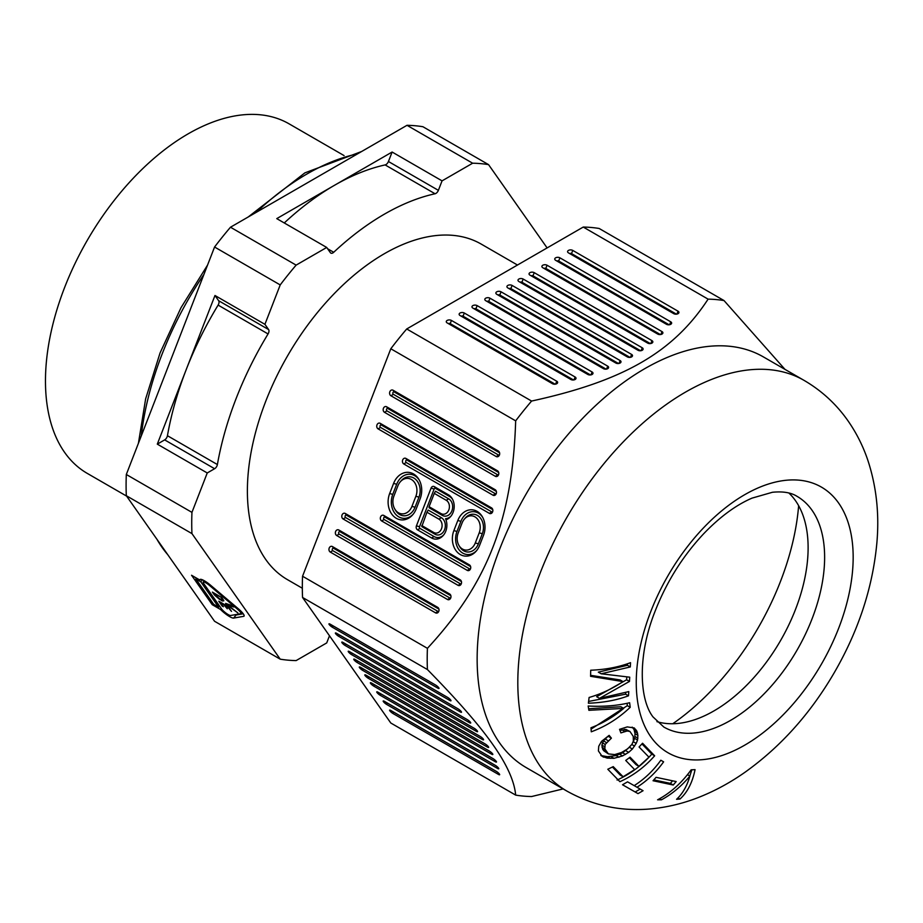 <?xml version="1.0" encoding="UTF-8"?>
<svg xmlns="http://www.w3.org/2000/svg" width="923" height="923" viewBox="0 0 923 923"><rect width="100%" height="100%" fill="white"/><g stroke="black" fill="none" stroke-linecap="round" stroke-linejoin="round"><path stroke-width="1.38" d="M566.93 791.103L526.26 767.624A237.13 136.904 -60 0 1 499.608 742.9A237.13 136.904 -60 0 1 542.747 467.58A237.13 136.904 -60 0 1 763.379 356.901L804.06 380.38A237.13 136.904 120 0 0 583.417 491.071A237.13 136.904 120 0 0 540.278 766.39A237.13 136.904 120 0 0 566.93 791.103C593.939 806.16 622.806 811.998 653.519 808.617C669.533 806.829 685.154 802.86 700.361 796.699C715.856 790.423 730.704 782.3 744.919 772.309C780.673 746.788 810.475 713.548 834.323 672.567C858.505 630.767 872.685 587.605 876.85 543.093C879.457 514.03 876.435 486.363 867.793 460.116C863.028 446.017 856.406 432.887 847.937 420.738C836.261 404.101 821.643 390.648 804.06 380.38M784.954 369.35L724.024 300.563A272.447 157.302 120 0 0 708.103 299.144C673.294 352.309 623.51 381.003 531.59 401.055A272.447 157.302 120 0 0 515.669 420.853C512.542 519.164 487.829 582.967 427.418 648.327A272.447 157.302 120 0 0 427.418 669.544C457.346 700.003 479.187 725.051 492.951 744.688C506.854 764.406 514.423 781.216 515.669 795.107A272.447 157.302 120 0 0 531.59 796.537L563.134 788.911M515.669 795.107L390.81 723.021L302.548 597.458A272.447 157.302 -60 0 1 302.548 576.24L390.81 348.767A272.447 157.302 -60 0 1 406.72 328.969L583.244 227.058A272.447 157.302 -60 0 1 599.154 228.477L724.024 300.563M583.244 227.058L708.103 299.144M531.59 401.055L406.72 328.969M556.754 381.234A3.023 1.742 180 0 1 557.377 383.183A3.023 1.742 180 0 1 552.473 383.703L447.17 322.912A3.023 1.742 180 0 1 446.547 322.392A3.023 1.742 180 0 1 447.597 320.235A3.023 1.742 180 0 1 451.451 320.443L556.754 381.234L555.634 384.118M631.62 354.432A3.023 1.742 180 0 1 632.243 356.382A3.023 1.742 180 0 1 627.34 356.901L507.823 287.895A3.023 1.742 180 0 1 507.2 287.376A3.023 1.742 180 0 1 508.25 285.219A3.023 1.742 180 0 1 512.103 285.426L631.62 354.432L630.501 357.305M603.446 368.646L485.706 300.667A3.023 1.742 180 0 1 485.083 300.148A3.023 1.742 180 0 1 486.133 297.991A3.023 1.742 180 0 1 489.986 298.198L607.726 366.166A3.023 1.742 180 0 1 608.349 368.115A3.023 1.742 180 0 1 603.446 368.646M592.105 371.992A3.023 1.742 180 0 1 592.728 373.942A3.023 1.742 180 0 1 587.824 374.461L472.864 308.086A3.023 1.742 180 0 1 472.241 307.567A3.023 1.742 180 0 1 473.28 305.409A3.023 1.742 180 0 1 477.145 305.617L592.105 371.992L590.997 374.865M496.759 294.287A3.023 1.742 180 0 1 496.136 293.756A3.023 1.742 180 0 1 497.185 291.61A3.023 1.742 180 0 1 501.051 291.806L620.118 360.558A3.023 1.742 180 0 1 620.741 362.508A3.023 1.742 180 0 1 615.837 363.027L496.759 294.287M642.235 347.786A3.023 1.742 180 0 1 642.858 349.736A3.023 1.742 180 0 1 637.955 350.255L518.888 281.515A3.023 1.742 180 0 1 518.264 280.996A3.023 1.742 180 0 1 519.303 278.838A3.023 1.742 180 0 1 523.168 279.046L642.235 347.786L641.116 350.671M460.023 315.504A3.023 1.742 180 0 1 459.4 314.974A3.023 1.742 180 0 1 460.439 312.828A3.023 1.742 180 0 1 464.304 313.024L575.121 377.011A3.023 1.742 180 0 1 575.744 378.961A3.023 1.742 180 0 1 570.841 379.48L460.023 315.504M662.01 331.599A3.023 1.742 180 0 1 662.633 333.549A3.023 1.742 180 0 1 657.73 334.068L542.782 267.716A3.023 1.742 180 0 1 542.159 267.185A3.023 1.742 180 0 1 543.209 265.039A3.023 1.742 180 0 1 547.062 265.236L662.01 331.599L660.891 334.484M559.915 257.829L670.756 321.827A3.023 1.742 180 0 1 671.379 323.777A3.023 1.742 180 0 1 666.475 324.296L555.634 260.298A3.023 1.742 180 0 1 555.011 259.778A3.023 1.742 180 0 1 556.05 257.621A3.023 1.742 180 0 1 559.915 257.829L558.68 261.013A1.281 0.738 0 0 0 556.869 261.013M651.961 340.633A3.023 1.742 180 0 1 652.584 342.583A3.023 1.742 180 0 1 647.681 343.102L529.94 275.123A3.023 1.742 180 0 1 529.317 274.604A3.023 1.742 180 0 1 530.367 272.458A3.023 1.742 180 0 1 534.221 272.654L651.961 340.633L650.842 343.506M568.476 252.879A3.023 1.742 180 0 1 567.853 252.36A3.023 1.742 180 0 1 568.903 250.202A3.023 1.742 180 0 1 572.756 250.41L678.047 311.201A3.023 1.742 180 0 1 678.67 313.151A3.023 1.742 180 0 1 673.767 313.67L568.476 252.879M390.81 348.767L515.669 420.853M427.418 648.327L302.548 576.24M417.496 529.837A3.023 2.388 95.1 0 1 416.435 525.845L431.053 488.14A3.023 2.388 95.1 0 1 434.272 486.617L448.359 494.763A13.372 10.545 95.1 0 1 452.212 498.685A13.372 10.545 95.1 0 1 450.609 516.58A13.372 10.545 95.1 0 1 445.971 519.822A13.372 10.545 95.1 0 1 443.294 535.432A13.372 10.545 95.1 0 1 431.595 537.971L417.496 529.837L419.977 528.418L434.064 536.551A11.618 9.161 -84.9 0 0 443.767 534.855M330.272 552.069A3.023 2.388 95.1 0 1 329.199 548.077A3.023 2.388 95.1 0 1 332.407 546.554L437.698 607.346A3.023 2.388 95.1 0 1 438.575 608.234A3.023 2.388 95.1 0 1 438.217 612.284A3.023 2.388 95.1 0 1 435.564 612.86L330.272 552.069L332.741 550.639A1.281 1.004 -84.9 0 1 333.641 548.308L332.407 546.554M495.155 489.698A3.023 2.388 95.1 0 1 496.02 490.586A3.023 2.388 95.1 0 1 495.663 494.636A3.023 2.388 95.1 0 1 493.009 495.213L378.072 428.86A3.023 2.388 95.1 0 1 376.999 424.857A3.023 2.388 95.1 0 1 380.218 423.334L495.155 489.698L496.366 491.417L381.453 425.099A1.281 1.004 -84.9 0 0 380.541 427.43L495.489 493.793A1.281 1.004 -84.9 0 0 496.159 493.863M479.579 545.424A18.16 14.33 95.1 0 1 476.21 551.1A18.16 14.33 95.1 0 1 460.312 554.561A18.16 14.33 95.1 0 1 453.885 530.587L457.82 520.48A18.16 14.33 95.1 0 1 477.076 511.342A18.16 14.33 95.1 0 1 482.314 516.684A18.16 14.33 95.1 0 1 483.502 535.305L479.579 545.424M497.485 470.788A3.023 2.388 95.1 0 1 498.351 471.676A3.023 2.388 95.1 0 1 497.993 475.726A3.023 2.388 95.1 0 1 495.339 476.303L384.499 412.304A3.023 2.388 95.1 0 1 383.426 408.312A3.023 2.388 95.1 0 1 386.633 406.789L497.485 470.788L498.697 472.507L387.868 408.543A1.281 1.004 -84.9 0 0 386.968 410.873L497.82 474.872A1.281 1.004 -84.9 0 0 498.489 474.941M393.602 483.398A18.783 14.814 95.1 0 1 413.516 473.949A18.783 14.814 95.1 0 1 418.927 479.475A18.783 14.814 95.1 0 1 420.161 498.732L416.238 508.85A18.783 14.814 95.1 0 1 412.754 514.722A18.783 14.814 95.1 0 1 396.313 518.299A18.783 14.814 95.1 0 1 389.668 493.517L393.602 483.398L396.682 484.275A17.029 13.43 -84.9 0 1 414.75 475.714A17.029 13.43 -84.9 0 1 419.296 480.122M381.649 520.953A3.023 2.388 95.1 0 1 380.576 516.961A3.023 2.388 95.1 0 1 383.783 515.438L469.403 564.876A3.023 2.388 95.1 0 1 470.28 565.764A3.023 2.388 95.1 0 1 469.922 569.814A3.023 2.388 95.1 0 1 467.269 570.391L381.649 520.953L384.118 519.534A1.281 1.004 -84.9 0 1 385.018 517.203L383.783 515.438M498.351 451.024L393.06 390.233A3.023 2.388 95.1 0 0 389.841 391.756A3.023 2.388 95.1 0 0 390.914 395.759L496.205 456.539A3.023 2.388 95.1 0 0 498.858 455.974A3.023 2.388 95.1 0 0 499.228 451.912A3.023 2.388 95.1 0 0 498.351 451.024L499.562 452.755M449.651 593.985A3.023 2.388 95.1 0 1 450.528 594.874A3.023 2.388 95.1 0 1 450.159 598.923A3.023 2.388 95.1 0 1 447.517 599.5L336.687 535.513A3.023 2.388 95.1 0 1 335.614 531.521A3.023 2.388 95.1 0 1 338.833 529.998L449.651 593.985L450.862 595.704M343.114 518.968A3.023 2.388 95.1 0 1 342.041 514.976A3.023 2.388 95.1 0 1 345.248 513.453L460.219 579.829A3.023 2.388 95.1 0 1 461.085 580.717A3.023 2.388 95.1 0 1 460.727 584.767A3.023 2.388 95.1 0 1 458.073 585.344L343.114 518.968L345.583 517.538A1.281 1.004 -84.9 0 1 346.483 515.207L461.431 581.571L460.219 579.829M403.766 463.946L489.386 513.384A3.023 2.388 95.1 0 0 492.04 512.807A3.023 2.388 95.1 0 0 492.397 508.758A3.023 2.388 95.1 0 0 491.532 507.869L405.901 458.431A3.023 2.388 95.1 0 0 402.693 459.954A3.023 2.388 95.1 0 0 403.766 463.946L406.235 462.515L491.855 511.953A1.281 1.004 -84.9 0 0 492.524 512.023M302.548 597.458L427.418 669.544M390.914 710.514L496.216 771.305A3.023 0.635 38.8 0 1 499.678 774.639A3.023 0.635 38.8 0 1 498.351 774.351L393.06 713.56A3.023 0.635 38.8 0 1 390.441 711.495A3.023 0.635 38.8 0 1 389.691 710.087A3.023 0.635 38.8 0 1 390.914 710.514M489.386 751.08A3.023 0.635 38.8 0 1 492.847 754.414A3.023 0.635 38.8 0 1 491.532 754.126L373.792 686.147A3.023 0.635 38.8 0 1 371.184 684.093A3.023 0.635 38.8 0 1 370.435 682.685A3.023 0.635 38.8 0 1 371.646 683.101L489.386 751.08M469.403 722.651L351.675 654.684A3.023 0.635 38.8 0 1 349.056 652.619A3.023 0.635 38.8 0 1 348.317 651.211A3.023 0.635 38.8 0 1 349.529 651.638L467.269 719.605A3.023 0.635 38.8 0 1 470.73 722.951A3.023 0.635 38.8 0 1 469.403 722.651L469.819 721.601M357.201 662.541A3.023 0.635 38.8 0 1 354.594 660.487A3.023 0.635 38.8 0 1 353.844 659.08A3.023 0.635 38.8 0 1 355.067 659.495L474.134 728.247A3.023 0.635 38.8 0 1 477.595 731.593A3.023 0.635 38.8 0 1 476.28 731.293L357.201 662.541L357.778 661.064M495.316 765.352A3.023 0.635 38.8 0 1 498.778 768.697A3.023 0.635 38.8 0 1 497.462 768.398L386.633 704.422A3.023 0.635 38.8 0 1 384.026 702.368A3.023 0.635 38.8 0 1 383.276 700.949A3.023 0.635 38.8 0 1 384.499 701.376L495.316 765.352M480.11 736.369A3.023 0.635 38.8 0 1 483.571 739.715A3.023 0.635 38.8 0 1 482.244 739.415L362.727 670.41A3.023 0.635 38.8 0 1 360.12 668.356A3.023 0.635 38.8 0 1 359.37 666.948A3.023 0.635 38.8 0 1 360.593 667.364L480.11 736.369M366.119 675.232L485.198 743.984A3.023 0.635 38.8 0 1 488.659 747.318A3.023 0.635 38.8 0 1 487.332 747.03L368.265 678.278A3.023 0.635 38.8 0 1 365.646 676.224A3.023 0.635 38.8 0 1 364.897 674.817A3.023 0.635 38.8 0 1 366.119 675.232M338.833 636.409A3.023 0.635 38.8 0 1 336.214 634.355A3.023 0.635 38.8 0 1 335.464 632.936A3.023 0.635 38.8 0 1 336.687 633.363L447.54 697.361A3.023 0.635 38.8 0 1 451.001 700.707A3.023 0.635 38.8 0 1 449.674 700.407L338.833 636.409L339.399 634.932M435.564 685.016A3.023 0.635 38.8 0 1 439.025 688.362A3.023 0.635 38.8 0 1 437.698 688.062L332.407 627.271A3.023 0.635 38.8 0 1 329.799 625.217A3.023 0.635 38.8 0 1 329.05 623.81A3.023 0.635 38.8 0 1 330.272 624.225L435.564 685.016M380.218 695.284A3.023 0.635 38.8 0 1 377.599 693.231A3.023 0.635 38.8 0 1 376.849 691.812A3.023 0.635 38.8 0 1 378.072 692.238L493.044 758.614A3.023 0.635 38.8 0 1 496.505 761.96A3.023 0.635 38.8 0 1 495.178 761.66L380.218 695.284L380.784 693.808M343.114 642.5L458.05 708.852A3.023 0.635 38.8 0 1 461.512 712.198A3.023 0.635 38.8 0 1 460.185 711.898L345.248 645.546A3.023 0.635 38.8 0 1 342.641 643.493A3.023 0.635 38.8 0 1 341.891 642.073A3.023 0.635 38.8 0 1 343.114 642.5M452.57 499.343A11.618 9.161 -84.9 0 0 449.593 496.516L435.506 488.382A1.281 1.004 -84.9 0 0 434.145 489.028L419.515 526.721A1.281 1.004 -84.9 0 0 419.977 528.418M445.613 518.761A11.618 9.161 -84.9 0 0 445.578 518.691L445.971 519.822L445.578 518.691A11.618 9.161 -84.9 0 0 451.082 516.003M426.957 512.23L421.776 526.606L434.964 534.221A9.068 7.153 95.1 0 0 444.586 529.652A9.068 7.153 95.1 0 0 441.379 517.699L438.91 519.13L426.957 512.23L428.191 510.084L441.379 517.699M434.272 493.378L435.506 491.232L448.693 498.847A9.068 7.153 95.1 0 1 451.901 510.811A9.068 7.153 95.1 0 1 442.279 515.369L429.091 507.754L429.091 506.704L434.272 493.378L446.224 500.278A7.315 5.769 -84.9 0 1 448.809 509.934A7.315 5.769 -84.9 0 1 441.044 513.603L429.091 506.704M421.776 525.556L433.729 532.456A7.315 5.769 -84.9 0 0 441.494 528.775A7.315 5.769 -84.9 0 0 438.91 519.13M438.702 611.499A1.281 1.004 -84.9 0 1 438.033 611.43L332.741 550.639M438.921 609.088L333.641 548.308M482.671 517.33A16.418 12.945 -84.9 0 0 478.31 513.096A16.418 12.945 -84.9 0 0 460.9 521.357L456.977 531.475A16.418 12.945 -84.9 0 0 462.781 553.131A16.418 12.945 -84.9 0 0 476.683 550.535M464.338 519.153L465.273 518.057A13.857 10.926 95.1 0 1 477.41 515.426A13.857 10.926 95.1 0 1 482.314 533.713L478.379 543.832A13.857 10.926 95.1 0 1 463.692 550.8A13.857 10.926 95.1 0 1 459.7 546.728L458.962 545.481A12.114 9.553 -84.9 0 0 462.446 549.035A12.114 9.553 -84.9 0 0 475.299 542.943L479.222 532.836A12.114 9.553 -84.9 0 0 474.941 516.857A12.114 9.553 -84.9 0 0 464.338 519.153A12.114 9.553 -84.9 0 0 462.1 522.949L458.166 533.067A12.114 9.553 -84.9 0 0 458.962 545.481M413.227 514.157A17.029 13.43 -84.9 0 1 398.782 516.868A17.029 13.43 -84.9 0 1 392.76 494.393L396.682 484.275M394.79 509.035L395.517 510.281A14.48 11.411 95.1 0 0 399.694 514.538A14.48 11.411 95.1 0 0 415.038 507.258L418.961 497.139A14.48 11.411 95.1 0 0 413.85 478.045A14.48 11.411 95.1 0 0 401.17 480.791L400.236 481.887A12.726 10.038 -84.9 0 0 397.882 485.867L393.959 495.986A12.726 10.038 -84.9 0 0 394.79 509.035A12.726 10.038 -84.9 0 0 398.459 512.784A12.726 10.038 -84.9 0 0 411.946 506.381L415.881 496.262A12.726 10.038 -84.9 0 0 411.381 479.475A12.726 10.038 -84.9 0 0 400.236 481.887M470.407 569.029A1.281 1.004 -84.9 0 1 469.738 568.96L384.118 519.534M469.403 564.876L470.615 566.595L385.018 517.203M499.355 455.189A1.281 1.004 -84.9 0 1 498.685 455.12L393.383 394.329A1.281 1.004 -84.9 0 1 394.294 391.998L499.562 452.778M450.874 595.727L340.068 531.763A1.281 1.004 -84.9 0 0 339.156 534.094L449.986 598.069A1.281 1.004 -84.9 0 0 450.655 598.139M461.223 583.982A1.281 1.004 -84.9 0 1 460.554 583.913L345.583 517.538M406.235 462.515A1.281 1.004 -84.9 0 1 407.147 460.185L492.744 509.611L491.532 507.869M448.405 323.627A1.281 0.738 0 0 1 450.216 323.627L555.127 384.187M629.994 357.386L510.869 288.611A1.281 0.738 0 0 0 509.058 288.611M606.088 369.131L488.752 301.383A1.281 0.738 0 0 0 486.94 301.383M590.478 374.946L475.91 308.801A1.281 0.738 0 0 0 474.099 308.801M618.491 363.512L499.805 295.002A1.281 0.738 0 0 0 498.005 295.002M640.608 350.74L521.933 282.23A1.281 0.738 0 0 0 520.122 282.23M573.495 379.964L463.058 316.208A1.281 0.738 0 0 0 461.258 316.208M660.383 334.564L545.828 268.431A1.281 0.738 0 0 0 544.028 268.431M669.129 324.781L558.68 261.013M650.334 343.587L532.986 275.839A1.281 0.738 0 0 0 531.175 275.839M676.421 314.155L571.522 253.594A1.281 0.738 0 0 0 569.71 253.594M798.637 505.689A198.283 114.475 -60 0 1 672.74 723.747M656.934 721.648A133.2 76.897 120 0 0 699.842 717.829A133.2 76.897 120 0 0 807.06 532.121A133.2 76.897 120 0 0 795.499 500.693A133.2 76.897 120 0 0 788.911 493.055M643.839 744.561L654.649 755.787C644.75 767.036 633.166 775.678 619.921 781.7L607.795 769.251L613.23 766.632L623.129 776.762L634.643 769.609L625.725 760.448L630.063 757.195L638.935 766.344L648.961 757.195L639.074 746.984L642.558 743.246L643.839 744.561M673.236 785.023L653.057 780.743L656.068 777.339L676.19 781.573L673.236 785.023L670.386 783.373L672.579 780.858M660.833 760.229L663.614 761.833C656.138 772.228 647.265 780.696 636.974 787.238L643.066 790.711L638.024 793.63L622.517 784.758L627.559 781.85L634.182 785.635C644.462 779.104 653.357 770.636 660.833 760.229M661.445 799.814L657.603 799.814C670.49 792.961 681.67 782.958 691.154 769.817L695.054 769.644C692.435 782.554 687.404 792.349 679.963 799.041L676.571 799.295C682.57 793.768 687.024 786.027 689.896 776.081C681.428 786.234 671.944 794.138 661.445 799.814L659.576 798.741M614.66 754.587L608.372 753.906L604.83 748.865L605.165 744.434L611.395 738.158L609.145 735.366L601.496 741.377L598.75 746.245L598.404 750.93L602.131 756.329L607.161 758.095L613.991 758.314L622.598 755.902L628.678 752.349L632.405 749.015L636.201 743.407L637.551 740.038L637.885 735.343L636.893 731.201L634.239 727.935L627.248 726.909L619.552 729.332L620.891 732.897L627.179 730.981L629.971 731.489L633.259 736.392L633.363 741.077L631.909 744.376L627.582 748.911L621.548 752.499L614.66 754.587M591.274 731.801C605.684 726.482 618.652 718.302 630.213 707.295L629.624 702.738C617.049 705.737 603.238 706.833 588.17 706.014L588.886 710.306L623.706 708.391C613.645 716.836 602.742 723.286 590.985 727.751L591.274 731.801M629.474 681.428L629.728 677.182L601.161 673.79L630.305 666.948L630.524 662.668C618.756 667.121 605.488 669.636 590.708 670.225L590.582 676.317L623.002 681.601C612.445 688.696 601.15 693.981 589.105 697.465L588.389 703.211C603.238 702.691 616.599 700.222 628.482 695.815L628.794 691.592L599.5 698.353L629.474 681.428L626.613 679.778L596.65 696.703L599.5 698.353M641.958 743.915L651.8 754.137L654.649 755.787M617.072 780.062C630.317 774.028 641.889 765.386 651.8 754.137M629.359 757.748L636.085 764.694L638.935 766.344M612.434 767.048L620.268 775.112L623.129 776.762M608.188 736.069L603.48 740.881L601.877 745.115L602.615 749.118L603.804 750.791L608.372 753.906M630.097 746.638L622.656 752.787L616.137 755.591L607.496 756.687L600.838 755.556M632.174 727.116L634.043 729.551L635.024 733.693L634.701 738.4L632.855 742.577M629.971 731.489L625.932 729.458L619.991 730.497M625.932 729.458L628.794 731.097M624.329 729.332L627.179 730.981M621.825 729.747L624.686 731.397M632.97 727.935L635.82 729.585M634.043 729.551L636.893 731.201M634.724 731.478L637.585 733.116M635.024 733.693L637.885 735.343M635.036 736.531L637.897 738.181M634.701 738.4L637.551 740.038M633.34 741.757L636.201 743.407M631.805 744.503L634.551 746.096M629.544 747.365L632.405 749.015M625.829 750.699L628.678 752.349M622.656 752.787L625.506 754.437M619.748 754.264L622.598 755.902M616.137 755.591L618.987 757.241M611.141 756.664L613.991 758.314M607.496 756.687L610.345 758.337M604.3 756.456L607.161 758.095M602.05 756.249L603.7 757.195M608.545 736.508L611.395 738.158M605.269 739.058L608.119 740.696M603.48 740.881L606.342 742.53M602.304 742.784L605.165 744.434M601.877 745.115L604.727 746.765M601.981 747.215L604.83 748.865M602.615 749.118L605.476 750.757M603.804 750.791L606.653 752.441M591.089 729.124L627.34 705.657L627.052 703.338M627.34 705.657L630.213 707.295M588.643 708.772L620.856 706.741L623.706 708.391M627.525 663.764L627.455 665.298L598.312 672.14L601.161 673.79M623.002 681.601L620.152 679.951L590.616 675.324M625.748 692.7L625.632 694.177L588.632 701.434M626.786 677.055L626.613 679.778M625.632 694.177L628.482 695.815M627.455 665.298L630.305 666.948M653.819 779.912L670.386 783.373M640.204 789.073L635.174 791.98L622.529 784.758M634.193 785.623L636.974 787.238M635.174 791.98L638.024 793.63M687.485 774.685L689.896 776.081M691.835 769.782L687.97 781.885M677.99 797.91L679.963 799.041M280.211 659.172L214.563 621.271L126.313 495.709A272.447 157.302 -60 0 1 126.313 474.491L214.563 247.018A272.447 157.302 -60 0 1 222.42 236.957A272.447 157.302 -60 0 1 230.485 227.22L406.997 125.309A272.447 157.302 -60 0 1 422.919 126.728L488.555 164.629A272.447 157.302 120 0 0 472.645 163.209L442.059 180.862L438.379 190.346A4.038 2.331 -60 0 1 437.329 192.157A4.038 2.331 -60 0 1 435.068 193.761A242.172 139.823 120 0 0 333.711 252.279A4.038 2.331 -60 0 1 330.849 253.11A4.038 2.331 -60 0 1 330.388 252.694L326.707 247.456L296.121 265.12A272.447 157.302 120 0 0 288.057 274.858A272.447 157.302 120 0 0 280.211 284.919L264.924 324.331L268.593 329.557A4.038 2.331 -60 0 1 268.062 333.941A242.172 139.823 120 0 0 217.39 464.546A4.038 2.331 -60 0 1 216.028 467.465A4.038 2.331 -60 0 1 214.597 468.722L207.248 472.968L191.949 512.38A272.447 157.302 120 0 0 191.949 533.609L280.211 659.172A272.447 157.302 120 0 0 296.121 660.591L326.707 642.927L329.488 635.785M547.108 247.918L488.555 164.629M302.329 588.239L287.514 579.679A193.738 111.856 -60 0 1 315.885 314.443A193.738 111.856 -60 0 1 481.252 244.11L517.48 265.028M126.578 496.089L87.258 473.384A201.814 116.517 -60 0 1 116.817 197.107A201.814 116.517 -60 0 1 289.072 123.832L344.083 155.595M214.563 247.018L280.211 284.919M214.978 295.487L186.134 369.811A242.172 139.823 -60 0 1 218.116 305.098A4.038 2.331 120 0 0 218.647 300.725L214.978 295.487L264.924 324.331M157.302 444.136L164.652 439.89A4.038 2.331 120 0 0 166.082 438.621A4.038 2.331 120 0 0 167.444 435.714A242.172 139.823 -60 0 1 186.134 369.811L157.302 444.136L207.248 472.968M191.949 512.38L126.313 474.491M296.121 265.12L230.485 227.22M406.997 125.309L472.645 163.209M392.113 152.03L334.438 185.327A242.172 139.823 -60 0 1 385.122 164.917A4.038 2.331 120 0 0 387.383 163.313A4.038 2.331 120 0 0 388.433 161.502L392.113 152.03L442.059 180.862M284.272 222.962A242.172 139.823 -60 0 1 334.438 185.327L276.762 218.624L326.707 247.456M126.313 495.709L191.949 533.609M233.611 618.087A10.338 2.181 38.8 0 1 229.596 616.599A10.338 2.181 38.8 0 1 220.632 609.549L212.255 604.703L191.557 575.26L199.945 580.106A10.338 2.181 38.8 0 1 200.037 579.54A10.338 2.181 38.8 0 1 204.445 580.821A10.338 2.181 38.8 0 1 210.456 585.124L238.33 608.765A10.338 2.181 38.8 0 1 244.041 616.137A10.338 2.181 38.8 0 1 243.649 616.333L233.611 618.087L236.092 615.006L243.211 613.772M234.661 614.776A10.338 2.181 -141.2 0 0 236.092 615.006M199.945 580.106L200.568 579.321M213.155 603.573L212.255 604.703M221.358 608.649L220.632 609.549M196.507 578.121L195.838 578.94L213.674 604.323L218.624 607.184L219.536 606.053M218.624 607.184L200.787 581.802L202.402 579.794M200.787 581.802L195.838 578.94M205.875 582.851A6.311 1.338 -141.2 0 0 203.187 582.067A6.311 1.338 -141.2 0 0 203.648 583.451L221.485 608.822A6.311 1.338 -141.2 0 0 228.166 614.568A6.311 1.338 -141.2 0 0 230.623 615.479L240.661 613.726A6.311 1.338 -141.2 0 0 240.891 613.61A6.311 1.338 -141.2 0 0 237.407 609.111L209.533 585.482A6.311 1.338 -141.2 0 0 205.875 582.851M214.482 594.008L214.078 594.516L212.382 592.105L221.739 597.516L223.851 600.804L221.912 600.735L222.42 600.1M214.078 594.516L214.967 594.712M221.508 599.904L219.582 599.373L214.597 595.173M221.162 600.342L221.912 600.735M222.189 606.065L223.366 606.746L220.609 602.834L223.654 604.588L227.289 608.765L224.831 605.269L227.635 606.884L231.5 611.395L228.166 606.642L218.797 601.242L222.189 606.065L222.57 605.603M227.808 605.027L237.903 612.953L226.481 604.634L225.604 603.388L232.919 605.88L233.727 607.022L227.808 605.027L228.362 604.323M222.801 601.092L223.562 600.135M221.393 597.308L214.309 593.766L215.359 595.266L220.516 599.419L222.27 600.146L223.043 599.35M222.443 600.088L222.893 599.142M223.02 599.339L222.501 599.985M222.558 598.669L222.155 599.177L221.093 597.689M227.081 603.896L226.481 604.634M393.06 713.56L393.625 712.071M498.766 773.289L498.351 774.351M491.936 753.064L491.532 754.126M373.792 686.147L374.369 684.67M351.675 654.684L352.251 653.196M476.683 730.231L476.28 731.293M497.866 767.348L497.462 768.398M386.633 704.422L387.21 702.945M482.66 738.354L482.244 739.415M362.727 670.41L363.304 668.933M368.265 678.278L368.831 676.801M487.748 745.969L487.332 747.03M450.089 699.346L449.674 700.407M438.113 687.012L437.698 688.062M332.407 627.271L332.984 625.794M495.593 760.61L495.178 761.66M345.248 645.546L345.825 644.069M460.6 710.848L460.185 711.898M419.515 526.721L416.435 525.845M434.064 536.551L431.595 537.971M448.359 494.763L449.593 496.516M435.506 488.382L434.272 486.617M431.053 488.14L434.145 489.028M433.729 532.456L434.964 534.221M448.693 498.847L446.224 500.278M441.044 513.603L442.279 515.369M438.033 611.43L435.564 612.86M437.698 607.346L438.91 609.065M495.489 493.793L493.009 495.213M381.453 425.099L380.218 423.334M378.072 428.86L380.541 427.43M457.82 520.48L460.9 521.357M456.977 531.475L453.885 530.587M478.379 543.832L475.299 542.943M479.222 532.836L482.314 533.713M497.82 474.872L495.339 476.303M387.868 408.543L386.633 406.789M384.499 412.304L386.968 410.873M392.76 494.393L389.668 493.517M415.038 507.258L411.946 506.381M415.881 496.262L418.961 497.139M469.738 568.96L467.269 570.391M394.294 391.998L393.06 390.233M390.914 395.759L393.383 394.329M498.685 455.12L496.205 456.539M449.986 598.069L447.517 599.5M340.068 531.763L338.833 529.998M336.687 535.513L339.156 534.094M346.483 515.207L345.248 513.453M460.554 583.913L458.073 585.344M491.855 511.953L489.386 513.384M407.147 460.185L405.901 458.431M450.216 323.627L451.451 320.443M510.869 288.611L512.103 285.426M607.726 366.166L606.607 369.05M488.752 301.383L489.986 298.198M475.91 308.801L477.145 305.617M499.805 295.002L501.051 291.806M620.118 360.558L618.998 363.443M521.933 282.23L523.168 279.046M463.058 316.208L464.304 313.024M575.121 377.011L574.002 379.895M545.828 268.431L547.062 265.236M670.756 321.827L669.636 324.7M532.986 275.839L534.221 272.654M571.522 253.594L572.756 250.41M678.047 311.201L676.928 314.085M812.009 510.223A133.2 76.897 -60 0 1 787.78 664.872A133.2 76.897 -60 0 1 663.845 727.047L653.023 716.929C639.512 699.657 637.332 656.345 654.649 612.376C666.141 582.586 682.466 556.384 703.638 533.782C719.825 516.938 735.954 505.054 752.037 498.12L772.401 492.282C782.9 491.221 791.115 492.57 797.045 496.343A133.2 76.897 -60 0 1 812.009 510.223M650.784 736.773A153.38 88.55 -60 0 1 690.485 542.782A153.38 88.55 -60 0 1 838.638 503.081A153.38 88.55 -60 0 1 798.937 697.073A153.38 88.55 -60 0 1 650.784 736.773M256.271 212.325A236.542 136.569 -60 0 1 357.547 153.864M167.732 554.642A236.542 136.569 -60 0 1 156.979 539.344M141.277 435.921A236.542 136.569 -60 0 1 203.937 274.419M438.379 190.346L388.433 161.502M385.122 164.917L435.068 193.761M327.63 248.772L333.711 252.279M268.593 329.557L218.647 300.725M218.116 305.098L268.062 333.941M167.444 435.714L217.39 464.546M164.652 439.89L214.597 468.722M244.145 615.71L243.649 616.333M209.533 585.482L210.075 584.813M237.949 608.442L237.407 609.111M171.516 560.03L151.153 531.048M138.427 443.259L145.638 398.851L160.048 352.978L181 307.705L207.56 265.074M248.241 216.963L304.867 172.878L361.631 151.499M204.271 580.717L203.187 582.067M241.976 612.261L240.891 613.61"/></g></svg>
